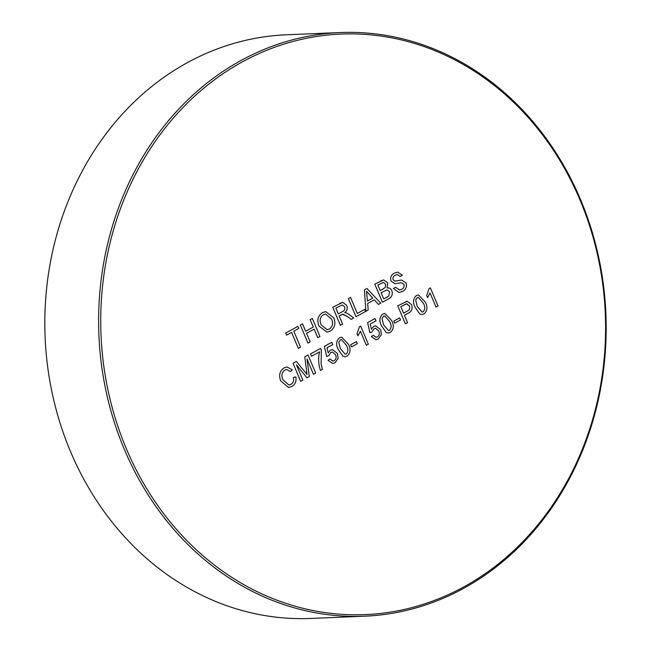 <?xml version="1.0" encoding="UTF-8"?>
<svg xmlns="http://www.w3.org/2000/svg" width="651" height="651" viewBox="0 0 651 651"><rect width="100%" height="100%" fill="white"/><g stroke="black" fill="none" stroke-linecap="round" stroke-linejoin="round"><path stroke-width="0.98" d="M340.221 32.55L286.424 34.796A292.079 253.711 87.6 0 0 70.601 451.77A292.079 253.711 87.6 0 0 310.779 618.45L364.576 616.204A292.079 253.711 -92.4 0 1 124.398 449.524A292.079 253.711 -92.4 0 1 340.221 32.55A292.079 253.711 -92.4 0 1 580.399 199.23A292.079 253.711 -92.4 0 1 364.576 616.204M579.951 199.865A290.525 252.36 87.6 0 0 242.31 61.91A290.525 252.36 87.6 0 0 126.384 448.824A290.525 252.36 87.6 0 0 464.025 586.779A290.525 252.36 87.6 0 0 579.951 199.865M416.363 295.578L418.512 294.944L425.233 301.991C427.837 306.751 427.455 310.714 424.094 313.88L421.921 314.539L419.871 314.059L415.224 307.484C412.62 302.723 412.994 298.76 416.363 295.578L418.512 294.944L425.233 301.991C427.837 306.751 427.455 310.714 424.094 313.88L421.921 314.539L419.871 314.059M399.641 317.883L400.52 319.966L394.718 323.156L393.839 321.073L399.641 317.883L400.52 319.966L394.718 323.156M375.017 318.559L375.993 320.878L370.224 324.043L371.404 329.162L373.682 326.428L375.627 325.858L380.737 329.764L381.331 334.655L378.296 339.016L375.952 339.724L371.29 336.583L373.194 335.257L376.115 337.332L377.425 336.925C379.403 335.501 379.858 333.524 378.792 330.993L375.594 328.324L374.008 328.812L372.022 331.904L369.923 332.767L367.612 322.627L375.017 318.559L375.993 320.878L370.224 324.043L371.404 329.162L373.682 326.428L375.627 325.858L380.737 329.764L381.331 334.655L378.296 339.016M356.398 341.62L357.277 343.704L351.475 346.893L350.596 344.81L356.398 341.62L357.277 343.704L351.475 346.893M331.774 342.296L332.751 344.607L326.981 347.78L328.161 352.891L330.439 350.165L332.384 349.595L337.495 353.493L338.089 358.384L335.053 362.753L332.71 363.461L328.047 360.32L329.951 358.994L332.873 361.061L334.183 360.662C336.16 359.238 336.616 357.261 335.55 354.73L332.352 352.053L330.765 352.549L328.779 355.641L326.68 356.504L324.369 346.356L331.774 342.296L332.751 344.607L326.981 347.78L328.161 352.891L330.439 350.165L332.384 349.595L337.495 353.493L338.089 358.384L335.053 362.753L332.71 363.461L328.047 360.32M308.053 355.031L315.686 373.096L313.481 374.309L307.028 359.018L309.315 376.595L307.012 377.857L296.417 364.845L302.878 380.135L300.672 381.34L293.04 363.266L296.351 361.451L307.02 374.48L304.766 356.829L308.053 355.031L315.686 373.096L313.481 374.309L307.028 359.018L309.315 376.595L307.012 377.857L296.417 364.845L302.878 380.135L300.672 381.34M394.327 273.143L397.623 272.126L402.367 275.292L400.162 276.504L397.313 274.535L395.295 275.178C393.391 276.04 392.667 277.546 393.123 279.694L394.36 280.98L395.328 281.094L401.521 280.036L406.078 282.916C407.062 286.774 405.923 289.605 402.676 291.396L399.039 292.551L393.391 288.499L395.596 287.286L399.511 290.004L401.691 289.361C403.726 288.32 404.466 286.619 403.929 284.251L401.236 282.721L394.945 283.706L390.991 281.069C390.079 277.416 391.194 274.771 394.327 273.143L397.623 272.126L402.367 275.292L400.162 276.504L397.322 274.535L395.295 275.178C393.391 276.04 392.667 277.546 393.123 279.694L394.36 280.98L395.328 281.094L401.529 280.036L406.078 282.916C407.062 286.774 405.923 289.605 402.668 291.396L399.039 292.551L393.391 288.499M394.945 283.706L401.236 282.721L403.929 284.251M366.92 288.474L380.754 303.138L378.418 304.424L374.292 299.834L367.636 303.488L368.206 310.022L365.87 311.308L364.438 289.833L366.92 288.474L380.754 303.138L378.418 304.424L374.292 299.834L367.636 303.488L368.206 310.022L365.87 311.308M347.585 316.638L343.036 314.173L339.155 315.979L342.581 324.092L340.375 325.297L332.742 307.231L342.817 302.341L346.812 305.506C347.813 308.509 347.121 310.885 344.729 312.643L346.316 312.862L349.001 314.425L353.672 318.005L351.149 319.389L347.585 316.638L342.532 314.23L341.409 314.742L339.155 315.979L342.581 324.092L340.375 325.297M312.325 318.437L319.958 336.51L317.753 337.714L314.132 329.146L306.531 333.32L310.153 341.889L307.947 343.101L300.314 325.028L302.52 323.824L305.644 331.237L313.253 327.062L310.12 319.649L312.325 318.437L319.958 336.51L317.753 337.714L314.14 329.146L306.531 333.32L310.153 341.889L307.947 343.101M297.914 326.346L298.793 328.438L293.788 331.18L300.542 347.17L298.337 348.375L291.583 332.392L286.578 335.135L285.699 333.052L297.914 326.346L298.793 328.438L293.788 331.18L300.542 347.17L298.337 348.375L291.583 332.392L286.578 335.135M322.448 312.594L325.76 311.626L333.768 317.834C335.973 323.547 334.809 327.982 330.269 331.131L326.932 332.108L319.047 326.175C316.687 320.357 317.818 315.833 322.448 312.594L325.76 311.626L333.776 317.834C335.973 323.547 334.801 327.982 330.269 331.131L326.932 332.108L319.047 326.175M350.563 297.45L357.318 313.432L364.723 309.371L365.602 311.455L355.991 316.728L348.358 298.654L350.563 297.45L357.318 313.432L364.723 309.371L365.602 311.455L355.991 316.728M380.632 280.947L383.683 279.93L387.776 282.794L387.076 287.97C389.208 287.596 390.803 288.499 391.845 290.671C392.944 294.618 391.764 297.401 388.281 299.004L382.422 302.227L374.789 284.153L383.683 279.93L387.776 282.794L387.076 287.97L387.817 287.88L387.076 287.97C389.217 287.596 390.803 288.499 391.845 290.671L391.845 290.671C392.944 294.618 391.756 297.401 388.281 299.004L382.422 302.227M284.121 367.88L287.05 367.001L292.356 369.833L290.387 371.583L286.741 369.467L284.894 370.02C281.745 372.413 281.11 375.651 282.982 379.745L288.841 385.01L290.907 384.415C293.251 382.886 294.073 380.575 293.373 377.49L295.823 376.872C296.579 381.177 295.302 384.35 291.99 386.393L288.499 387.491L280.784 380.965C278.538 375.35 279.653 370.989 284.121 367.88L287.05 367.001L292.356 369.833L290.387 371.583L286.741 369.467L284.894 370.02C281.745 372.413 281.11 375.651 282.982 379.745L288.841 385.01L290.907 384.415M320.561 348.448L321.358 350.319L321.106 364.072L322.489 369.361L320.487 370.46C318.404 364.365 318.087 358.164 319.543 351.865L311.536 356.26L310.551 353.941L320.561 348.448L321.358 350.319L321.106 364.072L322.497 369.361L320.495 370.46C318.404 364.365 318.087 358.164 319.535 351.865L319.543 351.865M339.48 337.779L341.637 337.145L348.358 344.184C350.962 348.944 350.58 352.907 347.211 356.081L345.046 356.732L342.996 356.252L338.349 349.685C335.737 344.924 336.119 340.953 339.488 337.779L341.637 337.145L348.358 344.184C350.962 348.944 350.58 352.907 347.219 356.081L345.046 356.732L342.987 356.252M359.417 326.835L360.703 326.127L368.336 344.2L366.334 345.299L360.385 331.213L357.912 335.859L357.008 333.719L359.417 326.835M390.462 332.344L388.289 332.995L386.238 332.515L381.592 325.948C378.98 321.187 379.362 317.216 382.731 314.042L384.879 313.408L391.601 320.455C394.205 325.207 393.822 329.17 390.462 332.344L388.289 332.995L386.23 332.515M405.866 301.551L407.217 301.291L411.546 304.619C412.832 308.607 411.741 311.447 408.267 313.147L404.442 315.247L407.575 322.66L405.378 323.873L397.745 305.799L407.217 301.291L411.546 304.619C412.832 308.607 411.741 311.447 408.275 313.147L404.442 315.247L407.575 322.66L405.378 323.873M429.082 288.596L430.376 287.888L438.009 305.962L436.007 307.06L430.059 292.974L427.577 297.621L426.674 295.481L429.082 288.596M302.512 323.824L305.644 331.237L313.253 327.062M331.562 319.023L325.516 314.034L323.344 314.677C319.942 317.232 319.25 320.674 321.26 324.995L327.136 329.715L329.373 329.056C332.661 326.59 333.393 323.246 331.562 319.023L325.516 314.034L323.344 314.677C319.942 317.232 319.25 320.674 321.26 324.995L327.144 329.715L329.373 329.056M339.521 303.512L342.817 302.341L346.812 305.506C347.813 308.509 347.113 310.885 344.729 312.643L346.316 312.862L349.001 314.425L353.672 318.005L351.141 319.389M344.639 306.767L342.223 304.985L335.826 308.102L338.276 313.896L342.459 311.601C344.542 310.714 345.274 309.103 344.639 306.767L342.223 304.985L335.826 308.102L338.276 313.896L342.459 311.601M369.223 294.195L366.562 291.241L367.416 301.039L372.746 298.117L366.562 291.241L367.416 301.039L372.746 298.117M389.632 291.843L387.044 289.882L381.095 292.673L383.74 298.931L388.737 296.083L389.632 291.843L387.044 289.882L381.104 292.673L383.74 298.931L387.435 296.905M385.669 284.227L383.398 282.396L377.873 285.032L380.217 290.59L385.221 287.579L385.669 284.227L383.398 282.396L377.873 285.032L380.217 290.59L383.439 288.824M395.596 287.286L399.502 290.004L401.691 289.361M295.823 376.872C296.579 381.177 295.302 384.35 291.99 386.393L288.499 387.491L280.784 380.965M296.351 361.451L307.02 374.48L306.572 371.192M319.535 351.865L311.528 356.26M329.951 358.994L332.864 361.061L334.183 360.662M335.55 354.73L332.352 352.053L330.765 352.549L328.779 355.641L326.68 356.504M346.348 345.282L341.425 339.553L340.343 339.871L338.789 342.255L340.343 348.578L345.266 354.299L346.332 353.989C348.334 351.459 348.342 348.554 346.356 345.282L341.433 339.553L340.343 339.871L338.789 342.255L340.351 348.578L345.266 354.299L346.332 353.989M360.703 326.127L368.336 344.2L366.334 345.299L360.385 331.213L357.912 335.859M378.288 339.016L375.952 339.724L371.29 336.583M373.194 335.257L376.107 337.332L377.425 336.925M378.792 330.993L375.594 328.324L374.008 328.812L372.022 331.904L369.923 332.767M382.723 314.042L384.879 313.408L391.601 320.455C394.205 325.207 393.822 329.17 390.454 332.344M389.599 321.545L384.676 315.816L383.585 316.142L382.031 318.518L383.585 324.841L388.509 330.57L389.575 330.26C391.576 327.722 391.585 324.816 389.599 321.545L384.668 315.816L383.585 316.142L382.031 318.518L383.594 324.841L388.509 330.57L389.575 330.26M409.373 305.905L406.753 303.765L400.821 306.678L403.563 313.164L407.331 311.097C409.495 310.071 410.179 308.338 409.373 305.905L406.419 303.797L400.829 306.678L403.563 313.164L407.331 311.097M423.231 303.081L418.308 297.352L417.218 297.678L415.663 300.054L417.218 306.377L422.141 312.106L423.207 311.796C425.209 309.258 425.217 306.352 423.231 303.081L418.308 297.352L417.218 297.678L415.663 300.054L417.226 306.377L422.141 312.106L423.207 311.796M430.376 287.888L438.009 305.962L436.007 307.06L430.059 292.974L427.577 297.621"/></g></svg>
